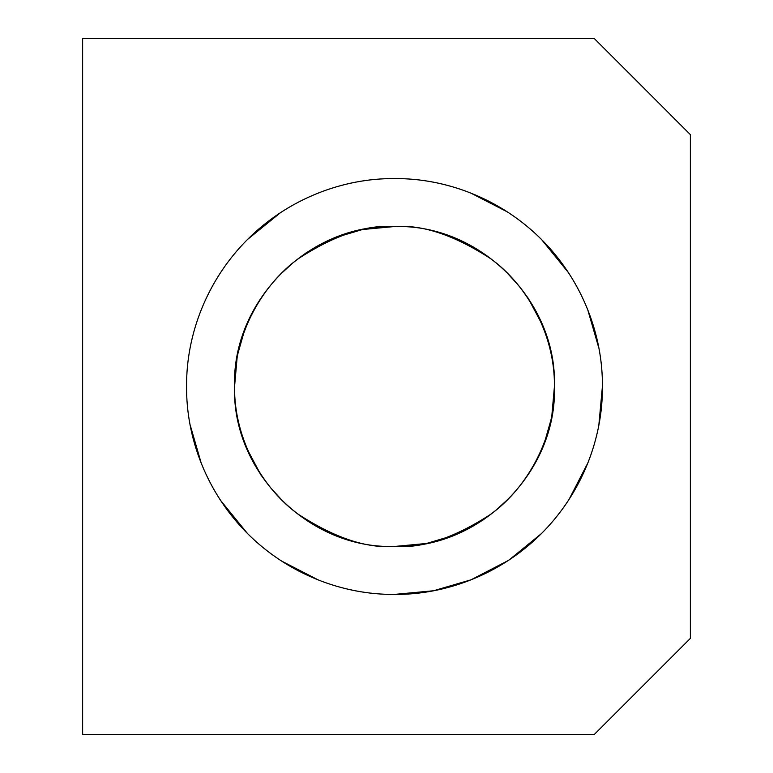 <?xml version="1.0" encoding="UTF-8"?>
<svg xmlns="http://www.w3.org/2000/svg" width="773" height="773" viewBox="0 0 773 773"><rect width="100%" height="100%" fill="white"/><g stroke="black" fill="none" stroke-linecap="round" stroke-linejoin="round"><path stroke-width="1.16" d="M281.072 212.198L247.486 239.485M82.634 734.35L594.408 734.35L690.366 638.392L690.366 134.608L594.408 38.65L82.634 38.65L82.634 734.35L82.634 38.65L594.408 38.65L690.366 134.608L690.366 638.392L594.408 734.35L82.634 734.35M394.501 178.592C445.48 178.138 500.411 198.39 541.515 239.485C582.552 280.541 602.882 335.492 602.409 386.5C602.872 437.46 582.6 492.42 541.515 533.515C500.469 574.552 445.49 594.891 394.501 594.408C343.512 594.862 288.58 574.61 247.486 533.515C206.439 492.459 186.109 437.508 186.583 386.5C186.119 335.54 206.391 280.58 247.486 239.485C288.522 198.448 343.512 178.109 394.501 178.592L394.501 178.592C343.512 178.138 288.58 198.39 247.486 239.485C206.439 280.541 186.109 335.492 186.583 386.5C186.119 437.46 206.391 492.42 247.486 533.515C288.522 574.552 343.512 594.891 394.501 594.408C445.48 594.862 500.411 574.61 541.515 533.515C582.552 492.459 602.882 437.508 602.409 386.5C602.872 335.54 582.6 280.58 541.515 239.485C500.469 198.448 445.49 178.109 394.501 178.592M606.409 50.641L633.531 77.773M317.964 579.808L281.072 560.802M247.486 533.515L220.199 499.928M201.183 463.027L190.129 424.899M471.028 193.192L507.929 212.198M541.515 239.485L568.793 273.072M587.809 309.973L598.862 348.101M602.409 386.5L598.862 424.899M587.809 463.027L568.793 499.928M541.515 533.515L508.682 560.299L471.028 579.808L433.469 590.765L394.501 594.408M394.143 226.566L362.431 229.533L333.115 238.277L306.05 252.916L293.431 262.434L281.411 273.41M245.456 327.124L237.292 355.677L234.567 386.5M245.456 445.876L260.907 474.941L270.424 487.57L281.411 499.59M394.858 546.434L426.561 543.467L455.877 534.723L482.941 520.084L495.561 510.567L507.581 499.59M543.535 445.876L551.7 417.323L554.425 386.5M543.535 327.124L528.085 298.059L518.567 285.43L507.581 273.41M394.501 546.434C422.29 548.569 454.282 537.902 490.459 514.441C524.799 489.898 555.062 440.794 554.425 386.5C555.062 332.206 524.799 283.102 490.459 258.559C454.282 235.098 422.29 224.431 394.501 226.566C479.946 223.735 557.285 300.977 554.425 386.5C557.294 471.916 479.985 549.313 394.501 546.434C309.045 549.265 231.716 472.023 234.567 386.5C231.707 301.084 309.007 223.687 394.501 226.566C366.702 224.431 334.709 235.098 298.542 258.559C264.192 283.102 233.929 332.206 234.567 386.5C233.929 440.794 264.192 489.898 298.542 514.441C334.709 537.902 366.702 548.569 394.501 546.434M690.366 134.608L670.848 115.167M644.779 88.943L626.942 71.058M606.409 722.349L633.531 695.227"/></g></svg>
